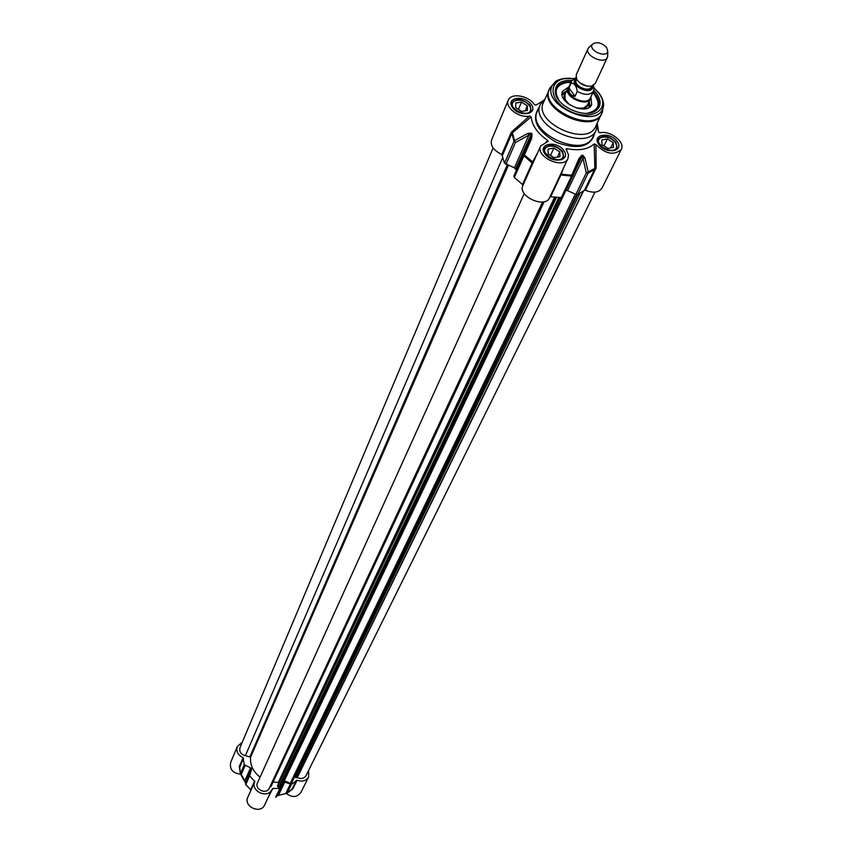 <?xml version="1.0" encoding="UTF-8"?>
<svg xmlns="http://www.w3.org/2000/svg" width="852" height="852" viewBox="0 0 852 852"><rect width="100%" height="100%" fill="white"/><g stroke="black" fill="none" stroke-linecap="round" stroke-linejoin="round"><path stroke-width="1.28" d="M286.357 793.425C292.161 797.845 297.018 797.493 300.926 792.381L308.626 776.949C306.06 780.954 302.204 782.04 297.071 780.208L291.373 784.426L284.781 782.051L283.162 782.2L279.85 788.43L272.778 788.494L271.894 789.506C267.837 799.251 250.062 791.071 254.833 781.646L249.657 775.842L251.617 769.047L250.563 767.79L244.215 764.766L243.086 757.694C237.857 755.117 235.94 751.389 237.335 746.512L242.287 742.209M254.833 781.646L247.847 797.184C243.118 806.535 260.627 814.597 264.663 804.927L271.894 789.506M250.871 790.155L249.849 789.09M237.335 746.512L230.679 762.402C229.454 769.303 232.745 773.211 240.552 774.138M243.086 757.694L239.295 766.544L239.7 767.247M239.316 767.024L239.7 767.865M239.721 767.396L243.523 758.291M250.818 790.56L250.733 789.644L245.781 784.788L245.61 783.457L245.77 784.777M268.178 797.44L272.778 788.494M292.449 789.176L287.113 793.169M275.622 797.206L276.559 796.577M290.138 784.479L285.952 793.127L287.049 793.201L279.52 795.086M279.243 795.172L277.145 795.779L279.168 795.172M284.781 782.051L278.625 794.916L276.953 795.757M240.434 773.84L241.244 774.489L240.434 773.84M240.647 774.244L244.822 780.837L241.244 774.489L245.067 765.692M245.749 783.148L244.822 780.837L250.563 767.79M244.204 780.57L245.206 782.466L244.183 780.549M251.617 769.047L245.642 783.382M308.648 770.389L308.626 776.949M569.072 86.584L567.901 88.171C563.332 96.755 587.007 107.618 590.543 98.566L590.99 96.627M589.754 46.7L588.082 48.521L576.218 74.795L576.655 79.3C580.308 84.412 585.271 86.691 591.533 86.127L595.25 83.517L607.391 57.382L607.678 54.911M575.025 96.34C570.467 95.499 568.444 92.719 568.966 87.99L571.191 83.07C574.397 83.24 576.421 86.031 577.262 91.441L575.025 96.34L568.966 87.99M594.11 88.523L593.386 85.445M575.963 77.425L571.596 80.983L568.518 87.799C564.099 96.095 587.007 106.606 590.415 97.852L593.578 91.068L593.61 85.903M588.082 48.521C584.27 55.646 604.473 64.922 607.391 57.382M606.613 47.424C601.363 42.462 596.624 41.428 592.385 44.325C587.795 50.13 606.347 58.639 607.764 51.386L606.613 47.424M566.74 150.41L566.793 148.642C578.838 151.017 587.965 149.451 594.195 143.935L594.866 168.888L584.419 190.305L585.462 190.284C593.375 193.319 598.881 192.605 601.981 188.132L621.268 149.419C614.026 155.735 605.58 154.095 595.91 144.52L594.195 143.935M597.263 126.629L598.519 131.943L600.127 132.784C610.213 130.175 625.56 142.209 621.268 149.419M542.245 101.409L535.759 105.201M529.539 116.053L511.935 131.634L512.446 132.763L531.147 116.894L529.539 116.053C519.496 118.524 504.586 107.32 508.293 100.153C510.88 92.517 528.932 95.584 534.236 104.508L535.951 105.094M531.147 116.894C531.989 125.457 537.527 133.306 547.74 140.474L546.356 141.837M566.793 148.642L565.973 148.983L568.518 154.915L567.986 158.515C563.513 169.814 534.971 156.683 540.658 145.948L548.07 141.368L547.74 140.474M544.992 98.981L540.381 104.381C529.145 125.787 587.305 152.476 596.23 130.005L597.316 122.965M615.442 149.963L616.571 148.578L616.933 145.958L615.389 142.572M603.695 136.927L600.074 137.822L598.221 139.717L597.827 141.464M615.229 142.348L616.582 145.404C617.849 157.567 590.319 144.265 600.735 137.747C605.9 135.99 610.724 137.523 615.229 142.348M607.369 138.951L613.238 142.699L613.515 147.417L607.891 148.397L602.013 144.627L601.757 139.909L607.369 138.951L603.983 145.894M613.238 142.699L610.671 147.918M529.646 112.752L530.711 111.314L530.945 108.651L529.23 105.307M517.345 100.142L513.767 101.186L511.999 103.177L511.679 104.956M529.401 105.52L530.572 108.108C532.425 120.292 504.32 108.066 514.416 101.079C519.763 99.077 524.757 100.557 529.401 105.52M521.52 102.112L527.345 105.84L527.409 110.483L521.626 111.399L515.779 107.64L515.737 102.996L521.52 102.112L518.421 109.344M527.345 105.84L525.183 110.835M562 159.249L563.204 157.726L563.513 154.894L561.681 151.273M550.254 146.011L546.324 146.991L544.364 149.068L543.991 150.974M561.883 151.539L563.14 154.35C564.833 167.088 536.185 153.914 546.973 146.917C552.341 145.021 557.314 146.565 561.883 151.539M553.875 148.078L559.817 151.89L559.966 156.725L554.151 157.737L548.187 153.903L548.06 149.068L553.875 148.078L550.52 155.405M559.817 151.89L557.378 157.173M537.25 153.53L532.66 161.912L522.542 184.501L522.915 185.395C517.249 196.152 545.12 208.974 549.604 197.664L567.986 158.515M533.267 162.37L523.501 154.297L523.948 155.714L524.417 154.957L531.627 138.493L530.839 137.981L513.873 176.076L514.31 177.514L522.542 184.501M522.936 185.363L533.267 162.402M511.935 131.634L511.168 132.561L511.924 133.349L512.446 132.763L514.501 140.633L513.99 141.325L515.407 142.582L514.501 140.633L528.006 133.317L528.836 135.117L531.03 134.009L531.552 134.754L530.871 137.907L523.501 154.287M508.293 100.153L491.572 140.047C490.209 145.703 493.617 150.506 501.785 154.457L504.522 163.201L514.438 167.865L516.461 170.23M585.462 190.284L596.123 167.716L586.293 172.945L588.136 173.084L588.317 172.253L584.855 157.684L582.981 158.323L586.293 172.945L575.899 194.394L577.731 194.533L584.419 190.305M596.123 167.716L595.91 144.52M560.691 174.042L561.287 174.17L563.406 168.259M560.19 175.107L561.287 174.17L571.777 175.246L571.522 176.087L572.746 175.501L571.777 175.246L578.859 158.738L579.669 158.919L582.417 156.033L582.981 158.323L567.56 190.603L575.899 194.394M531.627 138.493L532.053 134.009L531.531 133.274L528.006 133.317M579.658 158.93L572.789 175.384L579.903 158.397M584.855 157.684L582.63 155.17L581.767 155.32L578.859 158.738M550.126 87.852L543.438 102.517C532.937 122.496 587.326 147.46 595.644 126.469L602.396 111.814M571.916 80.376C560.382 80.035 554.854 84.135 555.302 92.666C556.654 106.191 584.206 118.822 595.346 111.037C601.192 106.873 601.65 101.111 596.73 93.741L593.833 90.418M593.194 91.899L595.548 94.647C598.786 99.226 599.595 103.401 597.955 107.182L594.206 111.197L587.145 113.316M558.944 100.387L555.93 93.635L556.537 88.171C558.869 83.624 563.758 81.515 571.213 81.824M567.07 82.484L560.701 84.252L556.399 88.501C558.145 85.232 561.372 83.23 566.069 82.506L570.989 82.324M555.515 92.985L555.621 94.093M594.078 111.719L594.973 111.09M592.96 92.389C597.902 97.65 599.51 102.677 597.806 107.48C599.233 103.837 598.423 99.833 595.399 95.477M568.678 86.979L562.522 91.292C556.878 102.336 586.985 116.149 591.693 104.679L590.947 97.181M584.334 108.907L589.286 104.423L589.201 101.452L590.319 106.511M566.591 91.089L564.29 92.953L564.12 99.641M565.611 190.454L567.56 190.603M550.072 196.684L561.276 197.611L562.48 197.014L572.682 175.608M282.587 781.114L284.312 780.709L290.212 783.382L291.703 782.615M555.792 197.302L277.571 785.64L278.668 787.557L279.754 787.078L560.115 197.589L279.754 787.078M273.045 782.147L278.295 782.424L278.37 783.947M269.807 787.099L270.957 786.62L544.151 201.69M524.236 193.553L257.496 782.818C254.194 789.335 266.474 794.991 269.275 788.238L542.575 201.977M493.095 147.96L240.019 747.598C239.05 751.634 240.839 754.329 245.376 755.703L250.605 757.172C249.955 765 253.108 771.667 260.062 777.152M577.603 194.575L294.898 777.035L297.348 777.503C301.129 779.282 304.026 778.653 306.049 775.629L595.005 192.115M278.295 782.424L554.609 197.174M297.348 777.503L583.428 191.136M239.295 766.544L240.413 773.573L244.215 764.766M250.925 790.326L254.812 781.678M254.652 780.933L250.733 789.644L245.781 784.586L249.657 775.842M280.681 787.93L275.739 797.067L279.85 788.43M296.347 780.315L292.13 788.973L287.177 793.074L291.373 784.426M287.167 793.095L288.381 792.264M277.07 795.8L283.759 781.998M281.458 785.778L283.162 782.2M239.827 770.016L240.381 773.648M251.329 768.472L245.482 783.041M292.843 788.856L297.071 780.208M579.754 82.836L586.847 86.095M591.629 86.105L591.256 86.893C588.934 92.868 573.247 85.669 576.261 80.013L576.623 79.236M576.442 78.863C568.039 85.147 592.747 96.478 592.023 85.999M592.481 85.86C593.78 97.458 566.623 84.998 576.25 78.416M571.596 80.983L571.191 83.07M577.262 91.441C584.909 95.392 590.34 95.264 593.578 91.068M598.36 130.654L597.412 125.074M597.38 125.691L597.976 128.865M531.307 104.508C524.385 94.54 505.353 97.416 512.435 107.448C519.411 117.544 538.517 114.498 531.307 104.508M617.136 141.336C609.926 131.251 591.437 134.339 598.807 144.489C606.091 154.713 624.633 151.432 617.136 141.336M563.822 150.506C556.676 140.207 537.527 143.413 544.843 153.775C552.053 164.212 571.266 160.815 563.822 150.506M538.986 107.554C531.03 119.418 536.941 131.07 556.707 142.508C578.274 150.016 590.958 146.885 594.749 133.114M596.23 130.005L592.971 136.821C584.035 159.292 526.11 132.71 537.346 111.292L540.381 104.381M511.605 103.816L511.914 102.591C516.898 97.799 522.979 98.736 530.146 105.403L531.19 110.973L530.54 112.006M597.795 140.335L598.168 139.142C603.078 134.648 609.01 135.681 615.964 142.231L617.061 148.269L616.369 149.27M543.938 149.739L544.29 148.482C549.37 143.668 555.483 144.648 562.639 151.411L563.694 157.407L563.002 158.451M532.713 163.616L523.948 155.714L514.31 177.514M511.168 132.561L501.785 154.457M502.52 155.245L511.924 133.349L513.99 141.325L504.522 163.201M595.931 168.877L588.136 173.084L577.731 194.533M516.184 169.559L532.053 134.009M531.531 133.274L515.684 168.824M505.928 164.447L515.407 142.582L528.836 135.117L514.438 167.865M550.765 196.567L560.893 175.001L571.522 176.087L561.276 197.611M581.767 155.32L575.632 168.611M566.026 190.369L582.63 155.17M552.714 84.827L549.061 89.726C538.549 109.695 593.343 134.84 601.661 113.859L602.992 107.842M573.641 78.565C552.724 77.734 555.121 83.922 552.969 84.54L550.403 87.405C535.642 107.671 596.773 135.724 602.545 111.335L603.035 107.512C604.164 103.262 602.982 98.704 599.499 93.848L594.1 88.161L598.977 93.39C612.045 110.313 588.988 122.667 567.262 109.78C545.173 97.373 550.168 74.742 573.428 78.714C563.704 77.34 556.878 79.289 552.969 84.54C538.847 103.955 597.508 130.867 603.035 107.512C604.505 105.137 603.259 100.44 599.307 93.422L594.078 87.926M570.957 82.41L566.186 82.601C555.962 85.115 553.576 91.079 559.05 100.515M586.985 113.316C599.457 110.419 601.437 103.465 592.917 92.474M566.591 91.079L562.022 93.539M589.083 107.437L589.275 104.508M564.205 93.028L562.128 95.083M578.625 108.566L582.821 108.566C586.687 107.81 588.625 105.84 588.636 102.655M566.037 92.304C562.852 95.424 563.534 99.237 568.103 103.742M565.046 94.572L565.078 100.078M583.375 108.46L587.561 104.902M278.86 787.567L559.114 197.547M278.668 787.557L558.816 197.536M277.614 786.566L556.516 197.376M270.063 787.11L543.022 201.913M250.605 757.172L508.356 165.426M250.041 756.48L507.217 164.969M245.376 755.703L502.797 157.29M297.071 777.769L583.066 191.412M295.655 777.716L579.807 193.51M291.459 783.116L576.804 194.65M291.331 783.233L576.708 194.639M290.212 783.382L575.313 194.128M284.312 780.709L565.92 190.39M283.78 780.688L561.66 197.568M276.154 796.993L280.734 787.834M286.613 793.361L279.445 795.118M239.7 767.29L240.381 773.712M244.066 780.347L240.573 774.159M576.431 108.023C591.309 108.8 585.09 105.36 587.39 105.318L590.543 98.566M569.945 105.041C559.87 94.945 566.25 95.925 564.833 94.987L567.901 88.171M592.385 44.325L588.466 47.861M607.764 51.386L607.646 56.658M598.615 132.209L597.412 124.413M531.19 110.973C529.965 110.984 533.096 114.754 520.551 112.965C505.939 103.614 513.415 103.209 511.914 102.591M617.061 148.269C616.305 147.907 618.062 153.222 604.345 148.908C597.497 142.039 595.431 138.78 598.168 139.142M563.694 157.407C562.884 157.482 564.28 162.295 550.882 158.504C543.746 151.741 541.553 148.397 544.29 148.482M616.113 149.505L616.571 148.578M597.774 140.655L598.221 139.717M600.735 137.747L600.074 137.822M616.582 145.404L616.933 145.958M530.295 112.251L530.711 111.314M511.594 104.136L511.999 103.177M514.416 101.079L513.767 101.186M530.572 108.108L530.945 108.651M562.735 158.706L563.204 157.726M543.917 150.069L544.364 149.068M546.973 146.917L546.324 146.991M563.14 154.35L563.513 154.894M523.501 154.297L513.873 176.098M562.48 197.014L572.778 175.405M544.641 99.78L542.82 100.792M596.943 123.764L597.369 125.819M594.206 111.197L595.346 111.037M555.93 93.635L555.302 92.666M589.211 106.947L589.286 104.413L589.211 106.947M562.416 94.657L564.29 92.953L562.416 94.657M522.915 185.395L540.658 145.948M291.629 782.892L576.889 194.65"/></g></svg>
